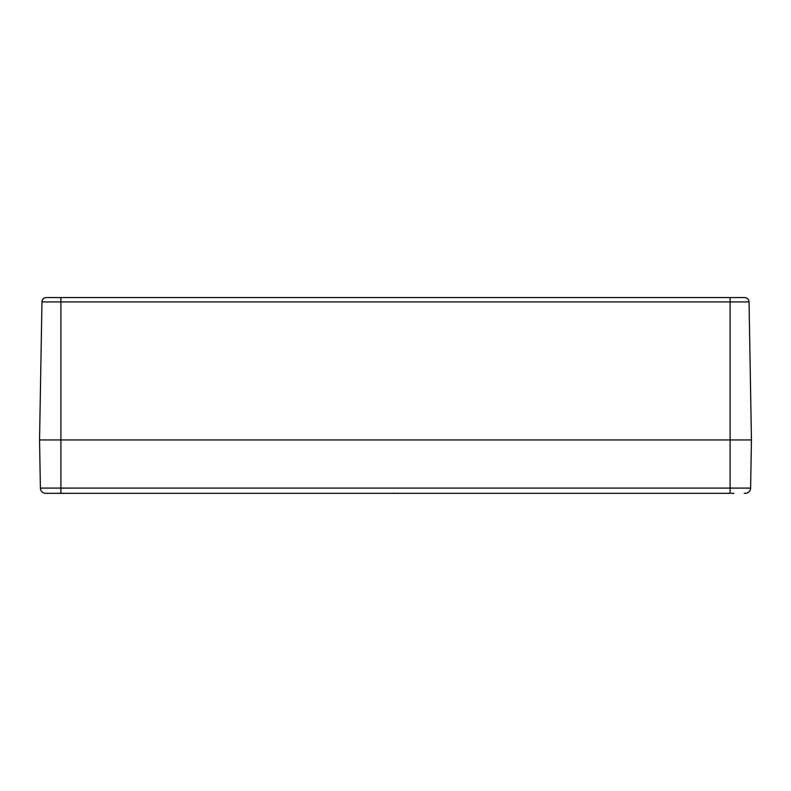 <?xml version="1.0" encoding="UTF-8"?>
<svg xmlns="http://www.w3.org/2000/svg" width="791" height="791" viewBox="0 0 791 791"><rect width="100%" height="100%" fill="white"/><g stroke="black" fill="none" stroke-linecap="round" stroke-linejoin="round"><path stroke-width="1.19" d="M744.331 297.564L744.588 297.564A4.449 4.449 0 0 1 749.037 301.935L751.45 439.944L750.61 488.087A5.339 5.339 0 0 1 745.27 493.337L744.153 493.337M744.588 297.564L46.412 297.564A4.449 4.449 0 0 0 41.963 301.935L749.037 301.935A4.449 4.449 0 0 0 744.588 297.564M745.27 493.337A5.339 5.339 0 0 0 750.61 488.087L730.093 488.087L730.093 493.337L45.73 493.337L60.907 493.337L60.907 439.944L730.093 439.944L39.55 439.944L60.907 439.944L60.907 297.564L46.669 297.564M45.73 493.337A5.339 5.339 0 0 1 40.39 488.087A5.339 5.339 0 0 0 45.73 493.337A5.339 5.339 0 0 1 40.39 488.087L39.55 439.944L41.963 301.935M40.39 488.087L730.093 488.087L730.093 439.944L751.45 439.944L730.093 439.944L730.093 297.564M63.448 493.337L63.448 493.337A22.919 17.293 105.3 0 1 62.973 493.426L62.192 493.327M64.783 493.327L63.705 493.426A22.919 14.505 -103 0 0 64.061 493.337M59.622 493.327L58.841 493.426A22.919 17.293 -105.3 0 1 58.386 493.337L59.819 493.189M399.376 493.327L398.298 493.426A22.919 14.505 -103 0 0 398.654 493.337M394.215 493.327L393.434 493.426A22.919 17.293 -105.3 0 1 392.979 493.337L394.412 493.189M732.634 493.337L732.634 493.337A22.919 17.293 105.3 0 1 732.159 493.426L731.378 493.327M733.969 493.327L732.891 493.426A22.919 14.505 -103 0 0 733.247 493.337M728.808 493.327L728.027 493.426A22.919 17.293 -105.3 0 1 727.572 493.337L729.005 493.189M62.983 493.426L61.995 493.189L62.983 493.426M732.169 493.426L731.181 493.189L732.169 493.426"/></g></svg>
